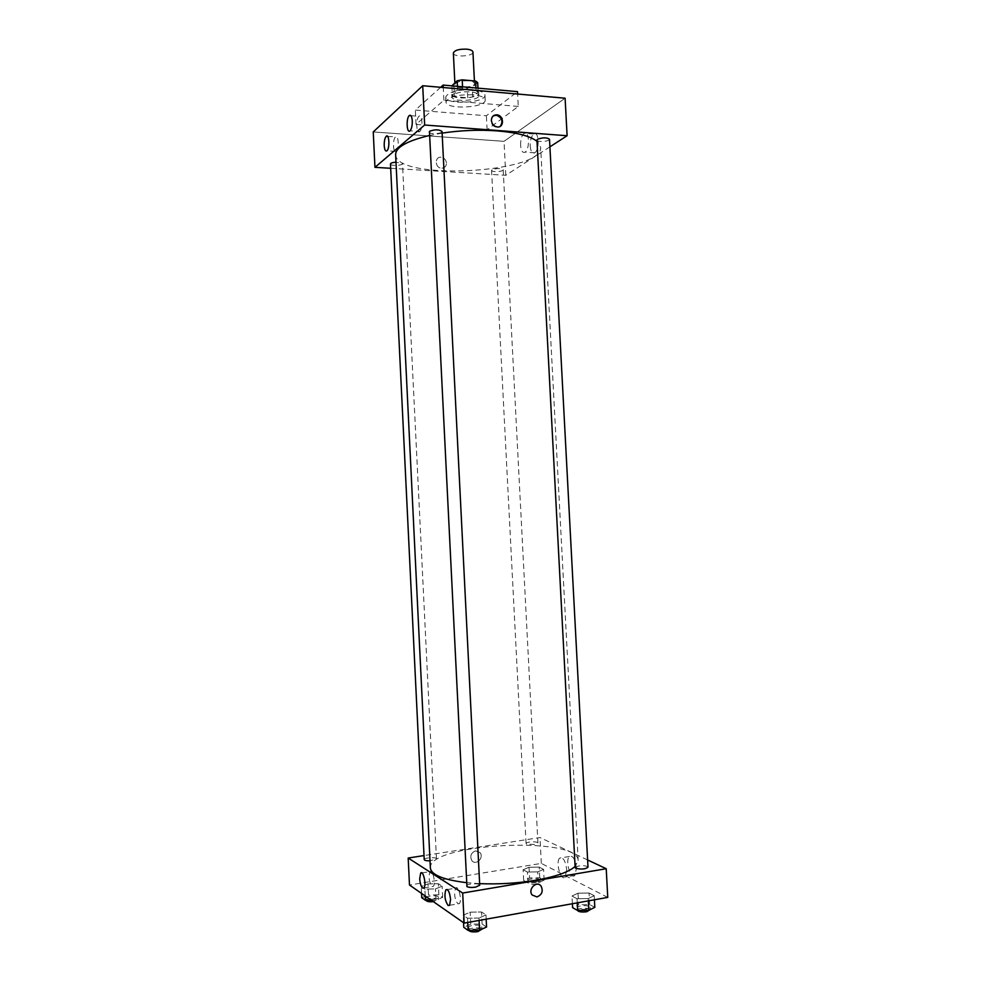 <?xml version="1.0" encoding="UTF-8"?>
<svg xmlns="http://www.w3.org/2000/svg" width="981" height="981" viewBox="0 0 981 981"><rect width="100%" height="100%" fill="white"/><g stroke="black" fill="none" stroke-linecap="round" stroke-linejoin="round"><path stroke-width="0.74" stroke-dasharray="4.91 3.68" d="M453.357 53.06C453.148 57.548 473.615 56.506 472.94 52.067M468.452 80.847C460.678 80.638 456.177 81.864 454.951 84.525C454.718 88.719 475.196 87.677 474.546 83.532C474.289 82.159 472.253 81.264 468.452 80.847M477.686 82.625L472.204 87.272L467.25 88.18L454.007 87.015L451.849 85.47M451.873 85.85L452.339 95.145L457.661 90.546L457.453 86.34M462.554 86.794L462.701 89.627L476.104 90.792L475.957 87.983M462.701 89.627L457.661 90.546M452.339 95.145L454.497 96.653L454.007 87.015M476.104 90.792L478.176 92.337L472.695 96.886L467.729 97.781L454.497 96.653M452.695 92.655C457.256 88.082 479.231 88.4 478.716 93.011C479.586 98.591 451.456 100.025 451.763 94.384L452.695 92.655M452.817 95.096L451.885 96.8C451.579 102.416 479.709 100.982 478.838 95.439C478.495 93.612 475.699 92.422 470.475 91.871C462.505 91.466 456.619 92.545 452.817 95.096M472.695 96.886L472.204 87.272M478.176 92.337L477.968 88.155M467.729 97.781L467.25 88.18M472.83 89.884C457.22 89.504 448.194 91.895 445.754 97.058C445.349 105.225 486.196 103.152 484.957 95.071C484.467 92.422 480.42 90.693 472.83 89.884M473.087 94.801C457.465 94.434 448.44 96.8 445.999 101.914C445.582 109.982 486.429 107.91 485.215 99.927C484.724 97.303 480.678 95.598 473.087 94.801M440.665 87.309L415.319 110.08L486.38 115.746L517.514 91.65M518.275 106.439L443.903 100.221L416.018 124.415L487.103 129.762L518.275 106.439L517.637 94.053M487.103 129.762L486.38 115.746M373.246 131.932L504.026 141.338L565.105 98.21L504.026 141.338L373.246 131.932M416.018 124.415L415.319 110.08M443.903 100.221L443.265 87.53M536.938 140.075C536.766 142.392 549.912 141.509 549.507 139.228M429.04 132.03C428.856 134.52 442.468 133.931 442.039 131.466M549.912 146.831L505.779 175.305L390.671 168.291M390.463 163.999C390.279 166.12 402.86 165.666 402.48 163.569L396.005 162.172M492.045 169.762L491.567 170.412C491.407 172.411 503.56 171.724 503.192 169.762C500.641 168.143 496.926 168.143 492.045 169.762M442.124 133.109L429.212 135.537M395.625 154.544C395.269 180.884 543.646 173.367 540.641 147.199L537.012 141.313M396.189 151.442L396.226 151.417C399.316 149.051 398.544 133.857 395.49 136.948C392.412 139.314 393.148 154.373 396.189 151.442L386.943 150.804M419.721 131.528L419.758 131.503C423.167 128.867 422.32 112.925 418.961 116.31C415.564 118.934 416.349 134.74 419.721 131.528L410.083 130.792M530.218 146.095C530.758 151.675 532.278 153.907 534.768 152.803C539.955 149.725 538.851 130.019 533.725 134.029C531.322 136.261 530.157 140.283 530.218 146.095M505.779 175.305L504.026 141.338M446.465 163.054C445.999 159.756 444.209 157.818 441.094 157.242C434.497 156.433 434.779 167.8 441.376 168.205C444.601 168.168 446.294 166.451 446.465 163.054C446.294 166.451 444.601 168.168 441.376 168.205C434.779 167.8 434.497 156.433 441.094 157.242C444.209 157.818 445.999 159.756 446.465 163.054M520.604 145.421C520.543 139.584 521.696 135.537 524.062 133.306C529.127 129.284 530.231 149.038 525.117 152.129C522.652 153.244 521.144 151 520.604 145.421M493.136 115.979L490.868 120.847C491.371 124.452 493.284 126.61 496.607 127.334L500.322 126.255M479.635 883.648L466.282 882.642M430.365 868.026C427.52 843.243 578.508 835.591 578.177 860.545L575.099 866.456M587.999 867.179C586.932 865.806 583.818 865.414 578.667 865.978L575.16 867.633M424.221 859.626C423.841 857.652 436.643 856.83 436.459 858.841L430.021 860.803M466.453 885.966C466.024 883.636 479.905 882.839 479.709 885.205M526.625 844.114L526.074 843.537C525.706 841.686 538.091 841.122 537.919 843.01L534.51 844.494L526.625 844.114M587.619 859.969L539.979 837.541L424.025 855.567M578.03 893.188L589.066 893.017L594.204 895.69L588.208 898.571L577.012 898.743L571.984 896.033L578.03 893.188L571.984 896.033L577.012 898.743L588.208 898.571L594.204 895.69L589.066 893.017L578.03 893.188L578.643 904.752L572.585 907.683M529.041 867.278L539.194 867.094L543.584 869.374L537.723 871.876L527.435 872.06L523.131 869.742L529.041 867.278L523.131 869.742L527.435 872.06L537.723 871.876L543.584 869.374L539.194 867.094L529.041 867.278L529.581 877.97L523.682 880.497L527.986 882.888L538.275 882.716L544.136 880.153L539.746 877.787L529.581 877.97M427.961 883.918L438.348 883.746L442.137 886.223L435.429 888.921L424.896 889.093L421.217 886.579L427.961 883.918L421.217 886.579L424.896 889.093L435.429 888.921L442.137 886.223L438.348 883.746L427.961 883.918L428.489 894.966L421.744 897.689M607.754 897.394L541.316 863.39L409.482 885.009M478.986 918.044L467.496 918.204L463.167 915.236L470.193 912.171L481.499 911.999L485.963 914.917L478.986 918.044L485.963 914.917L481.499 911.999L470.193 912.171L463.167 915.236L467.496 918.204L478.986 918.044L479.096 920.436M431.996 886.53L433.32 886.358C436.055 883.599 432.535 868.185 429.985 871.643C428.329 876.904 429.004 881.87 431.996 886.53M457.845 903.82L459.366 903.611C462.345 900.558 458.348 884.384 455.589 888.173C453.823 893.716 454.583 898.927 457.845 903.82M576.509 868.075C575.258 859.172 572.892 855.309 569.421 856.487C564.872 860.239 570.537 880.067 574.878 875.383L576.509 868.075M541.316 863.39L539.979 837.541M475.638 850.858C471.039 852.71 469.752 855.91 471.775 860.472C475.699 866.125 484.381 857.823 480.028 852.612L475.638 850.858L480.028 852.612C484.393 857.823 475.699 866.125 471.775 860.472C469.752 855.91 471.039 852.71 475.638 850.858M566.736 869.718L565.117 877.039C560.838 881.723 555.234 861.821 559.722 858.068C563.155 856.904 565.485 860.778 566.736 869.718M594.817 907.351L589.679 904.592L578.643 904.752M586.65 909.129C581.463 909.73 578.336 909.277 577.269 907.744C576.84 905.316 590.28 904.862 590.121 907.315L586.65 909.129M572.389 903.734L571.984 896.033M577.233 902.863L577.012 898.743M588.33 900.877L588.208 898.571M594.425 899.785L594.204 895.69M589.679 904.592L589.066 893.017M577.404 910.356L577.404 910.331C576.987 907.891 590.427 907.437 590.255 909.902M536.423 881.698C531.714 882.238 528.894 881.87 527.974 880.595C527.594 878.522 539.991 877.97 539.832 880.067L536.423 881.698M523.682 880.497L523.131 869.742M527.986 882.888L527.435 872.06M538.275 882.716L537.723 871.876M544.136 880.153L543.584 869.374M539.746 877.787L539.194 867.094M536.546 884.102C531.837 884.641 529.017 884.273 528.097 882.986C527.717 880.901 540.114 880.349 539.955 882.459L536.546 884.102M486.564 927.02L482.1 924.004L470.782 924.151L463.768 927.315M477.71 928.921C472.535 929.571 469.47 929.117 468.513 927.56C468.084 924.96 481.965 924.151 481.794 926.787L477.71 928.921M470.782 924.151L470.193 912.171M463.535 922.667L463.167 915.236M467.716 922.483L467.496 918.204M486.171 919.172L485.963 914.917M482.1 924.004L481.499 911.999M468.66 930.368L468.648 930.246C468.207 927.621 482.1 926.824 481.929 929.473M431.284 900.202L435.969 900.129L442.676 897.37L438.887 894.807L428.489 894.966M434.375 899.025C429.678 899.589 426.907 899.221 426.085 897.946C425.693 895.739 438.507 894.893 438.323 897.137L434.375 899.025M421.548 893.409L421.217 886.579M425.227 895.984L424.896 889.093M435.969 900.129L435.429 888.921M442.676 897.37L442.137 886.223M438.887 894.807L438.348 883.746M426.195 900.423C425.815 898.191 438.63 897.345 438.446 899.602L433.381 901.662M454.865 82.809L454.951 84.525M474.412 80.945L474.546 83.532M478.838 95.439L478.716 93.011M451.885 96.8L451.763 94.384M485.215 99.927L484.957 95.071M445.999 101.914L445.754 97.058M387.63 136.384L395.49 136.948M410.941 115.684L418.961 116.31M533.725 134.029L524.062 133.306M534.768 152.803L525.117 152.129M578.177 860.545L540.641 147.199M436.459 858.841L402.48 163.569M537.919 843.01L503.192 169.762M526.074 843.537L491.567 170.412M423.939 887.903L433.32 886.358M421.891 872.943L429.985 871.643M449.58 905.291L459.366 903.611M447.275 889.559L455.589 888.173M569.421 856.487L559.722 858.068M574.878 875.383L565.117 877.039M590.243 909.62L590.121 907.315M577.404 910.331L577.269 907.744M539.955 882.459L539.832 880.067M528.097 882.986L527.974 880.595M481.904 929.154L481.794 926.787M468.648 930.246L468.513 927.56M438.446 899.602L438.323 897.137M426.195 900.276L426.085 897.946"/><path stroke-width="1.47" d="M474.412 80.945L472.94 52.067C472.683 50.595 470.647 49.626 466.846 49.173C459.071 48.927 454.571 50.215 453.357 53.06L454.865 82.809M451.873 85.85L457.171 80.773L462.198 79.841L475.613 81.055L477.686 82.625L477.968 88.155M457.453 86.34L457.171 80.773M475.957 87.983L475.613 81.055M462.554 86.794L462.198 79.841M517.637 94.053L517.514 91.65L443.142 85.077L440.665 87.309M567.104 135.734L565.105 98.21L422.713 85.727L373.246 131.932L374.95 167.334L424.663 125.016L567.104 135.734L549.912 146.831M443.265 87.53L443.142 85.077M537.539 139.241L536.938 140.075L575.16 867.633L575.859 868.357C581.451 869.571 585.498 869.178 587.999 867.179L549.507 139.228C546.846 137.389 542.861 137.389 537.539 139.241M429.445 131.307L466.944 886.603C468.832 887.498 471.726 887.67 475.626 887.143L479.709 885.205L442.039 131.466C439.022 129.369 434.828 129.32 429.445 131.307M390.671 168.291L374.95 167.334M396.005 162.172C392.572 162.429 390.72 163.042 390.463 163.999L424.221 859.626C424.577 860.496 426.514 860.889 430.021 860.803M537.012 141.313C530.108 136.003 516.779 132.533 497.011 130.878C478.875 129.602 460.58 130.35 442.124 133.109M429.212 135.537C407.054 140.896 395.858 147.236 395.625 154.544L430.365 868.026C431.297 874.905 443.277 879.773 466.282 882.642M384.221 145.617C384.147 141.117 384.81 138.002 386.207 136.285C389.212 133.195 389.984 148.425 386.943 150.804L386.919 150.829C385.472 151.626 384.577 149.885 384.221 145.617M412.278 120.884C412.351 125.629 411.615 128.928 410.083 130.792L410.046 130.816C406.735 134.054 405.95 118.198 409.285 115.55C410.892 114.593 411.885 116.359 412.278 120.884M424.663 125.016L422.713 85.727L373.246 131.932M491.383 120.455C491.542 116.739 493.357 114.863 496.803 114.826C504.099 115.243 504.455 128.094 497.134 126.954C493.799 126.23 491.886 124.06 491.383 120.455M422.713 85.727L565.105 98.21M500.322 126.255C503.425 121.227 502.076 117.548 496.276 115.218L493.136 115.979M575.099 866.456C568.649 872.146 555.479 876.756 535.577 880.288C517.294 883.292 498.655 884.408 479.635 883.648M462.689 893.041L408.182 858.032L409.482 885.009L464.172 923.109L462.689 893.041L606.221 868.725L587.619 859.969M424.025 855.567L408.182 858.032M419.696 878.792L420.653 873.139C423.154 869.681 426.637 885.156 423.939 887.903L422.639 888.087C421.057 886.554 420.076 883.452 419.696 878.792M450.573 899.467L449.58 905.291L448.084 905.5C444.871 900.583 444.123 895.346 445.852 889.804C448.121 888.909 449.703 892.134 450.573 899.467M464.172 923.109L607.754 897.394L606.221 868.725M536.975 896.941L532.143 894.991C527.471 889.215 536.84 880.043 541.107 886.162C543.388 891.189 542.003 894.782 536.975 896.941C542.003 894.782 543.376 891.189 541.107 886.162C536.828 880.043 527.471 889.215 532.143 894.991L536.975 896.941M572.389 903.734L572.585 907.683L577.625 910.478L588.821 910.319L594.817 907.351L594.425 899.785M577.625 910.478L577.233 902.863M588.821 910.319L588.33 900.877M590.243 909.62L586.785 911.729C581.647 912.342 578.52 911.876 577.404 910.356M463.535 922.667L463.768 927.315L468.109 930.368L479.586 930.221L486.564 927.02L486.171 919.172M468.109 930.368L467.716 922.483M479.586 930.221L479.096 920.436M481.904 929.154L477.845 931.631C472.879 932.257 469.813 931.84 468.66 930.368M421.548 893.409L421.744 897.689L425.435 900.288L431.284 900.202M425.435 900.288L425.227 895.984M433.381 901.662C429.175 901.98 426.784 901.564 426.195 900.423L426.195 900.276M386.207 136.285L387.63 136.384M409.285 115.55L410.941 115.684M420.653 873.139L421.891 872.943M445.852 889.804L447.275 889.559"/></g></svg>
